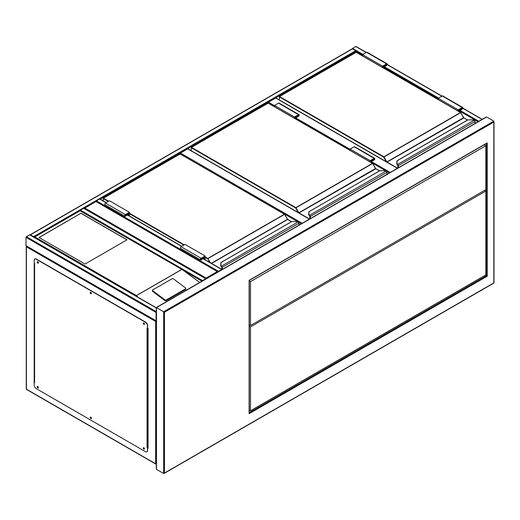 <?xml version="1.0" encoding="UTF-8"?>
<svg xmlns="http://www.w3.org/2000/svg" width="520" height="520" viewBox="0 0 520 520"><rect width="100%" height="100%" fill="white"/><g stroke="black" fill="none" stroke-linecap="round" stroke-linejoin="round"><path stroke-width="0.78" d="M274.528 106.594L268.119 103.077M268.119 102.895A0.566 0.325 -60 0 1 268.522 102.206L274.528 105.671M397.423 168.305L275.724 98.046L268.522 102.206M275.724 98.046A0.566 0.325 -60 0 1 276.127 98.273M297.811 221.702L180.076 153.907M180.076 153.732A0.566 0.325 -60 0 1 180.479 153.036L302.172 223.294M309.374 219.135L187.681 148.876L180.479 153.036M187.681 148.876A0.566 0.325 -60 0 1 188.084 149.11M206.089 278.038L217.295 271.564L218.094 272.025L96.038 201.558L84.032 208.488L84.831 208.026L206.089 278.038L206.089 278.961M352.196 48.848A0.566 0.325 -60 0 1 352.567 48.367L355.765 46.52A0.566 0.325 -60 0 1 356.168 46.748M156.299 311.909A0.566 0.325 120 0 0 156.065 312.462L156.065 320.781A0.566 0.325 120 0 0 156.299 321.067M26.403 245.921L26.403 246.844L26.403 245.921A0.566 0.325 -60 0 1 26 245.687L26 237.367A0.566 0.325 -60 0 1 26.403 236.678L29.601 234.826A0.566 0.325 -60 0 1 30.004 235.06M33.969 237.159A0.566 0.325 -120 0 0 33.605 236.678L30.401 234.826A0.566 0.325 -120 0 0 30.037 234.891M352.163 49.062A0.566 0.325 60 0 1 352.567 48.828L30.401 234.826M362.57 55.068L356.168 51.37A0.566 0.325 60 0 0 355.765 50.681L352.567 48.828M100.204 199.147L356.168 51.37L356.168 52.247M206.056 278.792A0.566 0.325 120 0 0 205.692 278.726L202.488 280.579A0.566 0.325 120 0 0 202.124 281.06M80.054 210.619A0.566 0.325 -60 0 1 80.425 210.106L202.488 280.579M84.032 208.488A0.566 0.325 -60 0 0 83.629 208.26L80.425 210.106M222.06 269.548A0.566 0.325 120 0 0 221.696 269.483L218.498 271.336A0.566 0.325 120 0 0 218.133 271.817M96.064 201.377A0.566 0.325 -60 0 1 96.434 200.863L99.638 199.017A0.566 0.325 -60 0 1 100.035 199.244M144.177 323.264L143.826 323.147L144.06 323.934L144.365 323.589M144.372 323.863L143.949 323.128M91.156 292.656L90.799 292.533L91.033 293.319L91.338 292.975M91.345 293.248L90.922 292.513M38.129 262.041L37.772 261.918L38.005 262.704L38.311 262.36M38.318 262.632L37.895 261.898M38.129 386.809L37.772 386.692L38.005 387.478L38.311 387.134M38.318 387.4L37.895 386.672M91.156 417.424L90.799 417.307L91.033 418.093L91.338 417.749M91.345 418.015L90.922 417.287M144.177 448.038L143.826 447.922L144.06 448.708L144.365 448.363M144.372 448.63L143.949 447.902M34.203 262.438L34.203 382.59M147.66 448.091L148.064 448.325L148.064 328.172L147.66 327.945M34.606 382.59A0.566 0.325 180 0 1 34.456 382.272L34.203 263.133L34.606 263.361L34.606 382.59L34.002 382.473M148.064 448.091L147.66 447.863M156.468 321.009L155.662 321.471L26.403 246.844L26.403 389.175L155.662 463.808L155.662 321.471M143.546 447.668A0.852 0.488 -120 0 0 143.533 448.363A0.852 0.488 -120 0 0 144.06 449.02A0.852 0.488 -120 0 0 144.372 449.098M143.858 447.746A0.852 0.488 -120 0 0 143.435 447.707A0.852 0.488 -120 0 0 143.305 448.383A0.852 0.488 -120 0 0 143.858 449.131A0.852 0.488 -120 0 0 144.281 449.176A0.852 0.488 -120 0 0 144.41 448.494A0.852 0.488 -120 0 0 143.858 447.746M90.519 417.053A0.852 0.488 -120 0 0 90.506 417.749A0.852 0.488 -120 0 0 91.033 418.405A0.852 0.488 -120 0 0 91.345 418.483M90.831 417.131A0.852 0.488 -120 0 0 90.409 417.092A0.852 0.488 -120 0 0 90.278 417.768A0.852 0.488 -120 0 0 90.831 418.516A0.852 0.488 -120 0 0 91.26 418.561A0.852 0.488 -120 0 0 91.39 417.879A0.852 0.488 -120 0 0 90.831 417.131M37.492 386.438A0.852 0.488 -120 0 0 37.486 387.134A0.852 0.488 -120 0 0 38.005 387.79A0.852 0.488 -120 0 0 38.318 387.868M37.804 386.516A0.852 0.488 -120 0 0 37.382 386.477A0.852 0.488 -120 0 0 37.252 387.153A0.852 0.488 -120 0 0 37.804 387.901A0.852 0.488 -120 0 0 38.233 387.946A0.852 0.488 -120 0 0 38.363 387.263A0.852 0.488 -120 0 0 37.804 386.516M37.492 261.664A0.852 0.488 -120 0 0 37.486 262.36A0.852 0.488 -120 0 0 38.005 263.016A0.852 0.488 -120 0 0 38.318 263.094M37.804 261.749A0.852 0.488 -120 0 0 37.382 261.703A0.852 0.488 -120 0 0 37.252 262.386A0.852 0.488 -120 0 0 37.804 263.133A0.852 0.488 -120 0 0 38.233 263.172A0.852 0.488 -120 0 0 38.363 262.496A0.852 0.488 -120 0 0 37.804 261.749M90.519 292.279A0.852 0.488 -120 0 0 90.506 292.975A0.852 0.488 -120 0 0 91.033 293.631A0.852 0.488 -120 0 0 91.345 293.709M90.831 292.364A0.852 0.488 -120 0 0 90.409 292.318A0.852 0.488 -120 0 0 90.278 293A0.852 0.488 -120 0 0 90.831 293.748A0.852 0.488 -120 0 0 91.26 293.787A0.852 0.488 -120 0 0 91.39 293.111A0.852 0.488 -120 0 0 90.831 292.364M143.546 322.894A0.852 0.488 -120 0 0 143.533 323.589A0.852 0.488 -120 0 0 144.06 324.246A0.852 0.488 -120 0 0 144.372 324.324M143.858 322.972A0.852 0.488 -120 0 0 143.435 322.933A0.852 0.488 -120 0 0 143.305 323.615A0.852 0.488 -120 0 0 143.858 324.363A0.852 0.488 -120 0 0 144.281 324.402A0.852 0.488 -120 0 0 144.41 323.726A0.852 0.488 -120 0 0 143.858 322.972M34.203 382.356L34.203 385.132A2.827 1.631 -120 0 0 36.205 388.596L145.457 451.672A2.827 1.631 -120 0 0 146.874 451.815A2.827 1.631 -120 0 0 147.459 450.522L147.609 447.597A0.566 0.325 180 0 1 147.062 447.512L147.062 328.289L147.459 328.523L147.459 325.748A2.827 1.631 -120 0 0 145.457 322.283L36.205 259.207A2.827 1.631 -120 0 0 34.788 259.064A2.827 1.631 -120 0 0 34.203 260.358L34.203 263.133M147.66 447.629L147.062 447.512M145.457 322.283L145.659 322.166A2.827 1.631 60 0 1 147.66 325.631L147.459 328.523M147.459 450.522L147.459 447.746M34.892 259.012A2.827 1.631 60 0 1 34.989 258.947A2.827 1.631 60 0 1 36.407 259.09L36.205 259.207M145.659 322.166L36.407 259.09M147.66 450.404A2.827 1.631 60 0 1 147.076 451.698A2.827 1.631 60 0 1 146.972 451.75M147.66 328.367A0.566 0.325 0 0 0 147.862 328.289L148.064 328.172M148.064 447.401L147.862 447.512A0.566 0.325 180 0 1 147.609 447.597M34.404 263.25L34.437 367.204M81.023 213.226L39.007 237.484L85.026 264.056L127.049 239.798L81.023 213.226L39.104 237.542M185.848 288.47A0.852 0.559 -172 0 0 185.608 288.008L173.342 278.798A0.852 0.559 8 0 0 172.146 278.7L152.737 289.906A0.852 0.559 8 0 0 152.49 290.231L152.392 290.933A0.852 0.559 8 0 0 152.633 291.395L164.899 300.606A0.852 0.559 8 0 0 166.095 300.703L185.504 289.497A0.852 0.559 -172 0 0 185.75 289.172L185.848 288.47A0.852 0.559 -172 0 1 185.601 288.802L185.504 289.497M199.68 282.471L182.741 269.906L80.028 210.802L34.807 236.906L136.428 295.581L137.813 297.108M152.49 290.231A0.852 0.559 8 0 0 152.731 290.7L164.996 299.904A0.852 0.559 8 0 0 166.192 300.007L185.601 288.802M34.807 236.906L34.002 237.367L34.807 236.906M126.952 239.857L81.023 213.343M475.026 123.5L475.026 121.602A1.131 0.657 -120 0 0 474.526 120.458L474.207 120.224A2.548 1.469 0 0 0 472.654 119.912L467.942 119.867L397.066 160.829L397.066 163.553A2.548 1.469 0 0 0 397.599 164.45L397.612 164.99L397.599 164.45L474.207 120.224L474.656 120.517A0.852 0.488 60 0 1 475.026 121.368L474.656 120.517M397.066 161.317L397.066 160.829L397.066 161.317M474.526 120.458L472.654 119.867L467.786 119.906L396.929 160.81L396.786 163.787L397.066 160.829M397.378 164.781A2.827 1.631 180 0 1 396.786 163.787A2.827 1.631 0 0 0 397.378 164.808L397.683 165.094M463.723 117.819A0.566 0.325 60 0 1 463.6 117.65L460.759 112.632L383.675 157.138L279.325 96.889L279.325 99.931M382.577 67.451L382.577 66.157L386.581 63.85A0.988 0.572 -60 0 1 387.075 63.798A0.988 0.572 -60 0 1 387.225 64.591A0.988 0.572 -60 0 1 386.581 65.468L383.981 66.969L383.981 68.257M382.577 66.157L362.57 54.607L366.568 52.293A0.988 0.572 -60 0 1 367.068 52.247L387.075 63.798M362.57 55.9L362.57 54.607M382.876 67.626L382.876 66.332L386.581 64.194A0.566 0.325 -60 0 1 386.581 65.117L383.682 66.794L382.876 66.332M383.682 66.794L383.682 68.088M458.517 111.293L458.517 109.999L459.316 110.461L459.316 111.755M458.517 109.999L462.222 107.861A0.566 0.325 -60 0 1 462.222 108.791L459.316 110.461M458.218 111.117L458.218 109.831L462.222 107.517A0.988 0.572 -60 0 1 462.716 107.471A0.988 0.572 -60 0 1 462.865 108.264A0.988 0.572 -60 0 1 462.222 109.135L459.615 110.637L459.615 111.93M438.204 99.567L438.204 98.273L458.218 109.831M438.204 98.273L442.208 95.966A0.988 0.572 -60 0 1 442.702 95.914L462.716 107.471M386.978 174.33L386.978 172.432A1.131 0.657 -120 0 0 386.484 171.288L386.165 171.054A2.548 1.469 0 0 0 384.605 170.749L379.893 170.697L309.023 211.666L309.023 214.383A2.548 1.469 0 0 0 309.556 215.286L309.569 215.826L309.556 215.286L386.165 171.054L386.607 171.347A0.852 0.488 60 0 1 386.978 172.198L386.607 171.347M309.023 212.147L309.023 211.666L309.023 212.147M309.335 215.618A2.827 1.631 180 0 1 308.744 214.617L309.023 211.666M309.023 214.383L308.744 214.617A2.827 1.631 0 0 0 309.335 215.638L309.634 215.924M375.674 168.649A0.566 0.325 60 0 1 375.557 168.487L372.716 163.462L295.633 207.968L191.282 147.719L191.282 150.761M386.484 171.288L384.605 170.697L379.737 170.736L308.744 211.887M294.534 118.281L294.534 116.994L298.538 114.68A0.988 0.572 -60 0 1 299.033 114.634A0.988 0.572 -60 0 1 299.182 115.427A0.988 0.572 -60 0 1 298.538 116.298L295.932 117.799L295.932 119.093M294.534 116.994L274.528 105.437L278.525 103.129A0.988 0.572 -60 0 1 279.019 103.077L299.033 114.634M274.528 106.73L274.528 105.437M294.834 118.456L294.834 117.163L298.538 115.024A0.566 0.325 -60 0 1 298.538 115.953L295.633 117.624L294.834 117.163M295.633 117.624L295.633 118.917M370.474 162.123L370.474 160.836L371.274 161.298L371.274 162.584M370.474 160.836L374.173 158.698A0.566 0.325 -60 0 1 374.173 159.62L371.274 161.298M370.175 161.948L370.175 160.66L374.173 158.347A0.988 0.572 -60 0 1 374.666 158.301A0.988 0.572 -60 0 1 374.822 159.094A0.988 0.572 -60 0 1 374.173 159.965L371.572 161.466L371.572 162.76M350.162 150.397L350.162 149.11L370.175 160.66M350.162 149.11L354.166 146.796A0.988 0.572 -60 0 1 354.66 146.751L374.666 158.301M298.935 225.167L298.935 223.262A1.131 0.657 -120 0 0 298.441 222.125L298.123 221.884A2.548 1.469 0 0 0 296.562 221.578L291.85 221.526L220.981 262.496L220.981 265.219A2.548 1.469 0 0 0 221.514 266.117L221.526 266.656L221.514 266.117L298.123 221.884L298.565 222.177A0.852 0.488 60 0 1 298.935 223.035L298.565 222.177M220.981 262.983L220.981 262.496L220.981 262.983M221.286 266.448A2.827 1.631 180 0 1 220.694 265.447L220.981 262.496M220.981 265.219L220.694 265.447A2.827 1.631 0 0 0 221.286 266.468L221.592 266.76M287.632 219.479A0.566 0.325 60 0 1 287.508 219.317L284.674 214.292L207.591 258.798L205.088 257.355M298.441 222.125L296.562 221.526L291.694 221.566L220.694 262.724M203.19 257.413L203.989 257.875L203.989 259.07M204.789 259.532L204.789 256.49L201.091 258.628A0.566 0.325 120 0 0 201.091 259.552L203.989 257.875M205.088 259.708L205.088 255.97L201.091 258.278A0.988 0.572 120 0 0 200.441 259.155A0.988 0.572 120 0 0 200.59 259.948A0.988 0.572 120 0 0 201.091 259.896L203.691 258.394L203.691 258.895M200.59 259.948L180.583 248.391A0.988 0.572 120 0 1 180.433 247.598A0.988 0.572 120 0 1 181.077 246.727L185.081 244.419L205.088 255.97M129.454 216.034L129.454 212.303L125.45 214.611A0.988 0.572 120 0 0 124.8 215.482A0.988 0.572 120 0 0 124.956 216.275A0.988 0.572 120 0 0 125.45 216.229L128.05 214.728L128.05 215.228M129.454 212.303L109.441 200.746L105.443 203.06A0.988 0.572 120 0 0 104.793 203.931A0.988 0.572 120 0 0 104.942 204.724L124.956 216.275M129.149 215.865L129.149 212.823L125.45 214.955A0.566 0.325 120 0 0 125.45 215.885L128.349 214.208L127.549 213.746M128.349 214.208L128.349 215.404M485.829 117.455L486.629 116.994L493.831 121.147L493.831 122.077L164.47 312.234L163.67 311.766L493.831 121.147L493.831 282.887L163.67 473.506L163.67 311.766L156.468 307.613L156.468 469.352L163.67 473.506L164.47 473.044L164.47 312.234M485.433 275.151L487.234 276.192L249.113 413.666L249.113 412.744M249.113 413.666L249.113 280.345L486.428 143.332L487.234 142.87L487.234 276.192M156.468 469.352L156.468 468.423M249.275 410.066L250.51 410.781L485.829 274.918L485.829 191.042L484.627 190.353M485.829 191.042L250.51 326.905L249.275 326.19M250.51 410.781L250.51 326.905M249.275 280.904L250.51 281.619L485.829 145.756L485.829 189.657L250.51 325.52L249.275 324.805M485.829 145.756L484.198 144.814M250.51 281.619L250.51 325.52M389.415 172.926L386.692 171.353M385.86 170.872L371.572 162.624M350.162 150.261L295.932 118.956M295.932 118.034L350.162 149.338M371.572 161.701L390.215 172.464M301.373 223.756L298.642 222.183M482.06 119.438L462.839 108.335M441.805 96.194L387.205 64.668M366.171 52.527L355.765 46.52M478.862 121.284L460.018 110.403M438.607 98.046L384.378 66.736M362.966 54.373L352.567 48.367M478.062 121.745L459.615 111.098M438.204 98.735L383.981 67.431M26.403 236.678L156.299 311.675M26 237.367L156.065 312.462M29.601 234.826L156.299 307.976M26 245.687L156.065 320.781M355.765 50.681L33.605 236.678M184.743 271.258L201.922 281.177M83.629 208.26L205.692 278.726M99.638 199.017L106.041 202.709M127.452 215.072L181.675 246.383M203.086 258.739L221.696 269.483M96.434 200.863L218.498 271.336M26.234 246.285L26.234 388.941A0.566 0.566 0 0 0 26.52 389.435A0.566 0.325 120 0 1 26.403 389.175A0.566 0.325 180 0 1 26.403 388.713M156.299 463.873A0.566 0.325 180 0 1 155.662 463.808A0.566 0.325 120 0 0 156.065 464.035A0.566 0.325 60 0 0 156.299 464.081M147.862 328.289L147.862 447.512M136.428 295.581L181.649 269.471M181.766 269.477L136.428 295.653M164.996 299.904L164.899 300.606M152.731 290.7L152.633 291.395M166.192 300.007L166.095 300.703M463.6 117.65L386.9 161.935L383.877 156.787L460.512 112.541L356.168 52.293L279.526 96.544L383.877 156.787L383.675 157.138L386.315 161.701M467.526 120.055L463.541 117.689L460.655 112.528L356.304 52.28L279.383 96.531L279.247 99.885M463.879 117.949L387.043 162.084L397.618 168.188M397.969 167.986L397.969 165.834L397.969 167.986M397.891 164.703A1.131 0.657 60 0 1 398.385 165.847L398.385 167.745M475.104 123.455L475.104 121.485L397.988 165.847A0.852 0.488 -120 0 0 397.612 164.99L397.612 164.99A0.819 0.474 60 0 1 397.969 165.834L397.943 165.62M397.988 167.98L397.988 165.847M397.885 168.038L397.885 165.718L396.786 163.806L397.066 163.553M355.966 52.41L356.363 52.41M460.714 112.658L463.821 117.819L467.61 120.003M386.581 63.85L366.568 52.293M386.581 65.117L385.781 64.656M461.416 108.329L462.222 108.791M442.208 95.966L462.222 107.517M375.557 168.487L298.857 212.764L295.834 207.623L372.469 163.371L268.119 103.129L191.483 147.375L295.834 207.623L295.633 207.968L298.266 212.531M379.483 170.885L375.499 168.519L372.613 163.358L268.262 103.116L191.341 147.362L191.197 150.716M375.837 168.786L299 212.914L309.575 219.018M309.92 218.822L309.92 216.665L309.92 218.822M309.849 215.54A1.131 0.657 60 0 1 310.343 216.678L310.343 218.576M387.062 174.285L387.062 172.315L309.94 216.678A0.852 0.488 -120 0 0 309.569 215.826L309.569 215.826A0.819 0.474 60 0 1 309.92 216.665L309.894 216.457M309.94 218.81L309.94 216.678M267.923 103.246L268.32 103.246M372.671 163.488L375.778 168.656L379.561 170.839M298.538 114.68L278.525 103.129M298.538 115.953L297.739 115.492M373.373 159.159L374.173 159.62M354.166 146.796L374.173 158.347M205.088 256.893L207.786 258.453L284.427 214.208L180.076 153.959L103.441 198.205L108.641 201.208M129.454 213.226L184.281 244.881M211.322 263.302L287.45 219.349L284.57 214.188L180.219 153.946L103.298 198.192L103.24 200.902M209.625 262.32L207.786 258.453L210.308 262.717M291.434 221.715L287.593 219.499L211.523 263.419M221.878 269.399L221.878 267.501L221.878 269.399M221.8 266.37A1.131 0.657 60 0 1 222.3 267.507L222.3 269.412M299.019 225.114L299.019 223.151L221.897 267.507A0.852 0.488 -120 0 0 221.526 266.656L221.526 266.682A0.819 0.474 60 0 1 221.878 267.501L221.852 267.286M221.897 269.412L221.897 267.507M183.879 245.108L129.454 213.688M108.238 201.442L103.24 198.556L103.298 198.192L103.155 200.857M179.875 154.076L180.278 154.076M284.628 214.318L287.794 219.615M287.508 219.317L291.519 221.669M200.688 259.317L201.091 259.552M181.077 246.727L201.091 258.278M125.45 214.611L105.443 203.06M125.45 215.885L125.047 215.65M486.629 116.994L156.468 307.613M249.275 412.646L486.428 275.724L486.428 143.52M397.585 168.207L276.01 98.013M309.543 219.044L187.967 148.85M217.861 271.7L96.038 201.364L84.266 208.162M482.228 119.34L462.891 108.173M441.974 96.103L387.25 64.506M366.334 52.429L356.05 46.495M156.182 307.58L486.232 117.033M29.887 234.8L156.299 307.788M26.117 245.947L156.182 321.042M352.281 48.802L30.121 234.8M83.915 208.228L205.972 278.7M99.918 198.984L106.203 202.618M127.615 214.975L181.844 246.285M203.255 258.648L221.982 269.458M156.299 464.087A0.566 0.566 0 0 1 155.779 464.061L26.52 389.435M34.437 382.356L34.437 263.269M182.741 269.906L80.028 210.607L34.236 237.042M308.744 214.636L309.842 216.554L309.842 218.868M220.694 265.473L221.793 267.384L221.793 269.353M164.066 473.466L494 282.984L494 121.517M249.275 413.107L249.275 280.442L486.831 143.292M156.299 468.981L156.299 307.515"/></g></svg>
